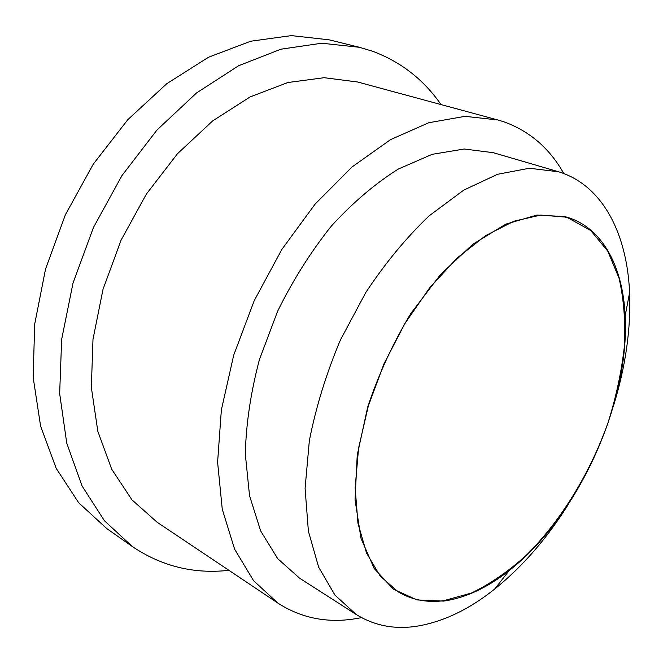 <?xml version="1.0" encoding="UTF-8"?>
<svg xmlns="http://www.w3.org/2000/svg" width="663" height="663" viewBox="0 0 663 663"><rect width="100%" height="100%" fill="white"/><g stroke="black" fill="none" stroke-linecap="round" stroke-linejoin="round"><path stroke-width="0.99" d="M564.868 216.619L536.964 215.052L505.77 224.152L472.959 244.158L440.588 274.432L410.886 313.408C393.051 342.978 378.656 374.181 367.7 407.024L357.224 455.166L355.053 499.819L360.962 538.232L374.114 568.382L393.25 589.084L416.878 599.924L443.481 601.101C465.418 597.993 487.355 587.783 509.283 570.462C578.169 516.701 629.858 403.17 625.168 315.911C622.905 265.962 601.789 226.133 564.868 216.619M568.887 503.49C547.398 538 522.635 566.55 494.598 589.125C468.824 609.637 442.743 622.035 416.339 626.295C394.336 629.585 374.297 625.657 356.238 614.502L334.989 595.167L318.654 567.172L308.378 531.162L305.088 488.366L309.356 440.605C315.969 407.016 326.32 373.46 340.434 339.937L365.802 292.474C385.327 263.029 406.452 237.47 429.168 215.823L463.603 190.198L497.507 174.303L529.347 168.245L558.636 171.792C602.717 185.184 627.09 233.766 629.593 292.59C630.977 328.558 625.715 365.976 613.797 404.844M564.735 217.025L568.29 218.052L590.667 230.484L607.714 251.028L619.043 278.162C623.792 298.955 625.582 321.555 624.422 345.953C621.662 370.924 616.3 396.209 608.327 421.809C590.418 472.653 561.321 520.438 526.414 555.171C508.546 571.324 490.197 583.954 471.376 593.053L443.597 600.728C426.947 602.858 411.789 599.891 398.123 591.827L380.255 576.147L366.556 553.116L357.954 523.306L355.153 487.769L358.592 448.014L368.33 405.955L383.993 363.772L404.795 323.71L429.607 287.899L457.047 258.098L485.639 235.614L513.941 221.202L540.668 215.085L564.735 217.025M440.994 104.563C423.765 79.701 401.04 61.949 372.813 51.324L359.487 47.305L329.121 39.821L291.347 35.611L250.622 41.239L208.497 57.25L166.852 83.637L127.76 119.721L93.309 164.109L65.397 214.729L45.548 269.012L34.691 324.149L33.15 377.33L40.592 426.06L56.181 468.343L78.682 502.753L106.652 528.477L132.235 546.469C160.562 565.547 191.466 573.628 224.956 570.71L228.95 570.337M557.89 171.568L493.313 152.697L464.241 149.009L432.11 154.338L398.198 169.123C375.15 183.601 352.882 202.563 331.384 226.017C310.872 251.708 292.938 280.142 277.582 311.328L259.457 359.495C250.78 392.206 246.064 423.732 245.31 454.064L249.537 495.675L260.658 530.955L277.722 558.685L299.601 578.194L356.238 614.502M563.807 173.549C549.594 148.28 529.513 131.001 503.573 121.694L497.822 119.953L465.02 116.34L428.795 122.721L390.548 139.628L351.995 167.01L315.091 204.113L281.858 249.412L254.211 300.687L233.691 355.211L221.351 410.016L217.605 462.21L222.262 509.275L234.627 549.221L253.597 580.73L277.872 603.098C300.372 617.551 325.193 622.922 352.326 619.209L361.617 617.667M497.822 119.953L357.63 81.997L324.116 77.704L287.783 82.535L250.075 96.939L212.69 120.89L177.493 153.708L146.39 194.077L121.105 240.089L103.005 289.375L92.986 339.34L91.345 387.432L97.834 431.356L111.724 469.255L131.937 499.827L157.181 522.295L277.872 603.098M359.487 47.305L321.762 43.219L280.938 49.186L238.572 65.761L196.546 92.944L156.957 130.039L121.942 175.604L93.442 227.492L73.021 283.068L61.651 339.39L59.662 393.607L66.756 443.157L82.079 485.996L104.389 520.695L132.235 546.469M625.168 315.911L629.593 292.59M509.283 570.462L494.598 589.125"/></g></svg>
